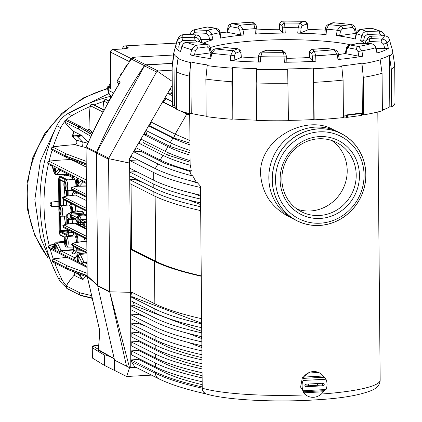 <?xml version="1.0" encoding="UTF-8"?>
<svg xmlns="http://www.w3.org/2000/svg" width="422" height="422" viewBox="0 0 422 422"><rect width="100%" height="100%" fill="white"/><g stroke="black" fill="none" stroke-linecap="round" stroke-linejoin="round"><path stroke-width="0.63" d="M176.375 43.081L125.155 45.887A2.606 2.606 0 0 0 122.691 48.483A2.606 0.417 0.1 0 0 122.802 48.604A2.606 2.463 -63.3 0 1 125.276 45.914A2.606 0.738 -93.1 0 0 125.155 45.887A2.606 0.738 -93.1 0 0 125.017 45.94M131.136 58.584L113.08 49.506L121.784 49.031A2.606 0.738 -93.1 0 0 121.668 48.999L112.959 49.479A2.606 2.606 0 0 0 110.501 52.075A2.606 0.417 0.1 0 0 110.606 52.191A2.606 2.463 -63.3 0 1 113.08 49.506A2.606 0.738 -93.1 0 0 112.959 49.479A2.606 0.738 -93.1 0 0 112.822 49.532M108.755 86.035A12.998 1.999 -0.5 0 0 107.726 86.821A12.998 1.999 -0.5 0 0 108.275 87.391L110.527 88.525L110.501 52.085L129.354 61.623M110.427 83.123L108.401 86.647A12.37 1.904 -0.5 0 0 108.876 87.359L110.416 88.135M111.825 96.184L109.567 95.045A11.721 1.804 179.5 0 1 109.082 94.607L107.737 89.828A13.024 2.004 -0.5 0 0 108.275 90.313L113.645 93.014M107.726 86.821L107.726 89.738A13.024 2.004 -0.5 0 0 107.737 89.828M110.379 95.456L110.39 96.67A10.418 1.604 -0.5 0 0 110.4 96.738A10.418 1.604 -0.5 0 0 110.833 97.129L111.186 97.303M110.39 96.348A171.902 162.728 116.7 0 0 67.805 113.623A26.048 24.655 116.7 0 0 56.775 125.724A171.902 162.728 116.7 0 0 58.099 277.818A26.048 24.655 116.7 0 0 66.333 287.039M54.739 263.043A171.902 162.728 116.7 0 0 62.113 279.839A26.048 24.655 116.7 0 0 66.449 285.873M64.882 121.388A26.048 24.655 116.7 0 0 60.784 127.739A171.902 162.728 116.7 0 0 53.188 146.882M52.106 150.232A171.902 162.728 116.7 0 0 49.073 161.209M48.34 164.343A171.902 162.728 116.7 0 0 49.226 245.382M50.139 248.843A171.902 162.728 116.7 0 0 53.33 259.129M90.076 106.56A171.902 162.728 116.7 0 0 71.819 115.644A26.048 24.655 116.7 0 0 66.507 119.658M68.411 113.281L108.802 93.605M56.305 274.179L40.544 237.76L34.826 199.77L40.338 161.088L56.712 125.856M58.795 201.225L51.32 202.133C49.611 203.699 49.627 205.171 51.357 206.548L58.843 206.638M78.244 211.902L76.435 211.016L73.871 211.375C71.513 211.707 70.632 212.076 71.228 212.493L71.313 212.535M78.207 211.902L76.503 211.047M69.519 213.453L68.881 213.511A1.303 1.234 116.7 0 0 68.301 213.717A1.129 0.322 -93.1 0 0 68.195 213.722A1.129 0.322 -93.1 0 0 68.09 213.885M55.488 170.335A3.059 0.865 -93.1 0 0 54.702 166.959A3.059 0.865 -93.1 0 0 53.742 169.939A3.059 0.865 -93.1 0 0 55.018 172.798A3.059 0.865 -93.1 0 0 55.488 170.335M55.013 167.476A2.411 0.68 -93.1 0 0 54.549 169.897A2.411 0.68 -93.1 0 0 55.277 172.25M65.885 185.817A3.059 0.865 -93.1 0 0 65.099 182.441A3.059 0.865 -93.1 0 0 64.139 185.422A3.059 0.865 -93.1 0 0 65.421 188.281A3.059 0.865 -93.1 0 0 65.885 185.817M65.415 182.953A2.411 0.68 -93.1 0 0 64.946 185.374A2.411 0.68 -93.1 0 0 65.674 187.732M78.355 181.84A3.059 0.865 -93.1 0 0 77.569 178.464A3.059 0.865 -93.1 0 0 76.609 181.444A3.059 0.865 -93.1 0 0 77.891 184.303A3.059 0.865 -93.1 0 0 78.355 181.84M77.885 178.981A2.411 0.68 -93.1 0 0 77.416 181.402A2.411 0.68 -93.1 0 0 78.144 183.755M78.882 220.537A3.059 0.865 -93.1 0 0 78.096 217.161A3.059 0.865 -93.1 0 0 77.136 220.142A3.059 0.865 -93.1 0 0 78.413 223.001A3.059 0.865 -93.1 0 0 78.882 220.537M78.408 217.678A2.411 0.68 -93.1 0 0 77.943 220.094A2.411 0.68 -93.1 0 0 78.671 222.452M60.884 211.485A3.059 0.865 -93.1 0 0 60.098 208.109A3.059 0.865 -93.1 0 0 59.138 211.09A3.059 0.865 -93.1 0 0 60.42 213.949A3.059 0.865 -93.1 0 0 60.884 211.485M60.415 208.626A2.411 0.68 -93.1 0 0 59.945 211.042A2.411 0.68 -93.1 0 0 60.673 213.4M56.158 247.54A3.059 0.865 -93.1 0 0 55.377 244.164A3.059 0.865 -93.1 0 0 54.412 247.144A3.059 0.865 -93.1 0 0 55.693 250.003A3.059 0.865 -93.1 0 0 56.158 247.54M55.688 244.681A2.411 0.68 -93.1 0 0 55.219 247.102A2.411 0.68 -93.1 0 0 55.952 249.455M66.381 242.434A3.059 0.865 -93.1 0 0 65.595 239.058A3.059 0.865 -93.1 0 0 64.635 242.038A3.059 0.865 -93.1 0 0 65.916 244.897A3.059 0.865 -93.1 0 0 66.381 242.434M65.911 239.575A2.411 0.68 -93.1 0 0 65.442 241.991A2.411 0.68 -93.1 0 0 66.17 244.349M79.03 259.045A3.059 0.865 -93.1 0 0 78.244 255.669A3.059 0.865 -93.1 0 0 77.284 258.649A3.059 0.865 -93.1 0 0 78.566 261.508A3.059 0.865 -93.1 0 0 79.03 259.045M78.561 256.186A2.411 0.68 -93.1 0 0 78.091 258.602A2.411 0.68 -93.1 0 0 78.819 260.96M66.966 234.236L66.966 234.289A5529.06 1565.9 -93.1 0 1 66.913 229.273M64.202 181.687L59.739 179.44A0.649 0.617 116.7 0 0 60.061 179.983M66.934 234.801A0.649 0.617 116.7 0 0 66.602 235.392L66.966 234.289M59.739 179.44L59.375 180.542L60.177 180.6L60.267 180.083M61.222 180.569L60.177 180.6A5530.231 1532.124 86.9 0 1 60.415 205.857M66.908 231.071L60.805 231.499A0.649 0.617 116.7 0 0 60.198 232.174L66.602 235.392M59.692 214.962A5529.06 1565.9 -93.1 0 1 59.813 230.692L67.246 230.291M60.499 215.922A5530.231 1532.124 86.9 0 1 60.615 230.755L60.805 231.499L66.924 234.574M79.521 274.063L82.865 279.675L78.576 274.69L75.607 272.543M80.755 295.537A1.63 1.54 -63.3 0 1 80.148 295.178L92.212 298.127M92.175 297.958L80.069 295.105A1.63 1.54 -63.3 0 1 80.011 292.873L91.632 295.611M69.287 127.233A1.63 1.54 116.7 0 0 69.514 127.544L72.832 130.999A2.606 2.463 -63.3 0 1 72.806 134.581L72.595 134.808L73.855 135.109L77.11 135.52L82.079 135.652L77.516 136.881L73.913 136.939A78.133 24.133 134.1 0 1 72.61 136.628L76.203 140.109C77.49 142.251 76.936 143.744 74.552 144.593L60.409 145.875A1.63 1.54 116.7 0 0 59.908 146.007M72.806 134.581L73.855 135.109A1.303 1.213 100.2 0 0 73.913 136.939M91.938 134.349L78.677 126.779L65.394 120.265M65.31 120.307L78.777 126.953A1.63 1.493 120.6 0 0 78.714 129.169L65.668 122.602C65.051 122.359 65.479 123.05 66.945 124.675L69.514 127.544M69.34 127.275L69.646 127.608M83.651 213.052L82.643 211.469L82.301 211.533L83.16 213.105A2.606 1.435 168.1 0 0 83.651 213.052L84.163 214.086A2.606 2.463 -63.3 0 1 83.709 214.17A2.606 0.686 85 0 1 83.16 213.105L71.64 214.049L72.204 215.183A1.303 1.234 116.7 0 0 71.012 216.533L70.168 214.84A1.999 0.564 -93.1 0 0 69.525 214.001M85.629 214.824L84.163 214.086M78.376 253.975L73.475 253.891L71.598 252.942A2.606 2.463 116.7 0 0 73.982 250.241L75.86 251.185L76.662 251.122L77.448 252.345L79.631 253.669M73.475 253.891A2.606 2.463 116.7 0 0 75.86 251.185L75.86 250.879L76.662 251.122M57.972 206.469L57.925 201.494M72.231 217.842L71.682 218.417A3.302 0.934 86.9 0 1 71.128 219.171L74.446 219.113M86.42 196.42L71.429 188.729C70.616 187.901 71.951 187.173 75.432 186.54L75.432 186.54A1.303 0.57 -97.1 0 1 75.538 186.55C73.18 186.877 72.299 187.252 72.895 187.669A1.303 1.234 116.7 0 0 71.703 189.019L71.703 189.109A1.303 1.234 116.7 0 0 72.368 190.201L71.434 188.829L86.42 196.51M86.811 240.983A2.606 2.463 -63.3 0 1 85.777 241.315L76.029 242.523C73.671 242.85 72.79 243.225 73.386 243.642A1.303 1.234 116.7 0 0 72.194 244.992L71.919 244.665M86.816 241.838L85.845 241.305M71.925 244.755L86.911 252.483M86.457 200.561L75.475 195.038L66.876 196.109C64.519 196.436 63.638 196.81 64.234 197.222A1.303 1.234 116.7 0 0 63.042 198.577L62.767 198.245M86.457 200.524L75.538 195.033A2.606 2.463 116.7 0 1 75.475 195.038L75.385 195.048M62.772 198.335L86.542 210.483M86.7 228.745L75.274 222.995A2.606 2.463 -63.3 0 1 74.451 223.217L74.483 223.217M86.784 238.419L63.015 226.266M63.02 226.361L86.784 238.504M86.162 167.033L74.694 161.262L73.57 160.186M60.066 176.132L60.335 176.174A0.649 0.617 116.7 0 0 59.729 176.85L58.637 180.141L58.885 208.848M68.733 236.468L67.689 232.738L68.485 232.796L69.261 235.75L70.384 236.315M47.691 162.982L47.85 163.187A1.63 1.54 116.7 0 0 48.672 164.554L47.681 162.924M50.276 161.009A1.63 0.717 84.5 0 1 50.408 160.972L55.018 160.555M55.936 160.444L50.534 160.982L49.379 161.426L86.278 179.983M86.299 182.457L47.681 162.945C47.902 161.515 48.815 160.856 50.408 160.972A1.63 0.717 84.5 0 1 50.534 160.982M72.631 223.423L72.088 219.551M72.631 177.694L68.396 175.505A1.303 1.145 -74.3 0 1 68.079 175.584L60.114 176.127C59.28 175.779 58.779 177.108 58.611 180.115L58.637 180.141M73.006 218.385L71.682 218.417A1.303 0.976 16.3 0 1 70.189 217.478L71.017 216.623A1.303 1.234 116.7 0 0 71.677 217.72L76.044 219.915A1.303 1.234 116.7 0 1 75.533 218.897L76.007 219.493A1.303 1.034 154.3 0 0 76.081 219.994L77.701 223.343L79.441 224.62L83.229 224.551M86.652 223.154A1.952 0.554 -93.1 0 0 86.23 222.31A1.952 0.554 -93.1 0 0 86.135 222.294L83.646 222.494A1.888 0.533 -93.1 0 0 83.218 224.409A1.888 0.533 -93.1 0 0 83.851 226.266A1.888 0.533 -93.1 0 0 84.294 224.509A1.888 0.533 -93.1 0 0 83.735 222.51A1.888 0.533 -93.1 0 0 83.646 222.494M83.851 226.266L86.352 226.192A1.952 0.554 -93.1 0 0 86.674 225.749M67.356 217.968L69.857 217.894A1.952 0.554 -93.1 0 0 70.31 216.08A1.952 0.554 -93.1 0 0 69.735 214.012A1.952 0.554 -93.1 0 0 69.641 213.996L67.151 214.197A1.888 0.533 -93.1 0 0 66.723 216.111A1.888 0.533 -93.1 0 0 67.356 217.968A1.888 0.533 -93.1 0 0 67.8 216.212A1.888 0.533 -93.1 0 0 67.24 214.212A1.888 0.533 -93.1 0 0 67.151 214.197M65.906 180.062C64.914 179.709 64.223 181.006 63.827 183.95C64.086 188.476 64.714 190.617 65.7 190.369L66.481 190.554A5.254 1.488 86.9 0 0 67.72 186.065A5.254 1.488 86.9 0 0 65.906 180.062L74.04 179.318A5.549 1.572 86.9 0 1 75.944 186.477M60.905 205.73C59.913 205.377 59.222 206.674 58.827 209.618C59.085 214.144 59.713 216.286 60.699 216.038L61.48 216.222A5.254 1.488 86.9 0 0 62.709 211.343A5.254 1.488 86.9 0 0 61.164 205.783A5.254 1.488 86.9 0 0 60.905 205.73L69.039 204.987A5.549 1.572 86.9 0 1 70.949 211.997M66.402 236.679C65.41 236.325 64.714 237.623 64.323 240.566C64.582 245.092 65.204 247.234 66.196 246.991L66.977 247.171A5.254 1.488 86.9 0 0 68.216 242.682A5.254 1.488 86.9 0 0 66.402 236.679L74.536 235.935A5.549 1.572 86.9 0 1 76.451 242.45M71.197 219.171A9.126 2.585 86.9 0 1 70.453 219.609L74.588 219.182M75.733 211.121L75.274 205.577M85.392 241.337L84.078 237.908M105.516 99.581L106.539 99.766A1.63 1.54 116.7 0 0 105.795 99.613L105.579 99.576M103.274 105.521L102.968 108.501A1.63 1.54 116.7 0 0 102.905 108.913L102.894 109.319M107.926 103.137L104.181 101.254L103.49 102.794L102.968 108.501M103.49 102.794A1.63 0.496 -175.5 0 1 103.427 102.636L103.427 102.636A1.63 0.496 -175.5 0 1 103.522 102.488M103 108.069L103.427 102.636C103.633 100.563 104.34 99.545 105.547 99.576L108.971 101.248M52.386 260.754L66.212 267.849A1.63 1.498 111.2 0 0 67.135 269.257L66.855 269.136A1.63 1.54 116.7 0 0 67.003 269.199M66.982 257.315L55.176 258.691L54.021 259.177L67.652 266.024A1.63 1.498 110.4 0 0 66.212 267.733L52.365 260.675M55.176 258.691A1.63 0.712 -97.1 0 0 55.045 258.681L55.045 258.681A1.63 0.712 -97.1 0 0 54.913 258.728M51.41 148.808L65.051 155.818L86.135 164.005M53.937 146.777A1.63 0.712 82.9 0 1 54.069 146.729L54.069 146.729A1.63 0.712 82.9 0 1 54.201 146.74L53.045 147.231L66.539 154.019L86.114 161.309M59.871 146.038L54.201 146.74M86.13 163.562L65.051 155.713L51.389 148.723M90.081 107.135A1.63 0.496 4.5 0 0 89.981 107.283L89.981 107.283A1.63 0.496 4.5 0 0 90.05 107.441L89.364 114.13L88.995 128.747L88.082 130.714M92.075 104.223L92.286 104.266A1.63 1.54 116.7 0 0 90.741 105.901L90.05 107.441M89.707 111.793L89.517 114.209M104.208 109.978L93.135 104.413A1.63 1.54 116.7 0 0 92.392 104.255L92.16 104.223M77.11 135.52A1.303 1.208 75 0 0 77.516 136.881L82.337 141.792L87.823 143.227M92.17 133.051A2.606 2.279 146.1 0 0 92.312 132.466M79.051 211.828L77.268 210.931A2.606 2.463 116.7 0 0 77.727 210.847L77.548 210.889M72.394 195.402L73.08 191.34M79.579 211.781L77.727 210.847M75.538 195.033A1.335 0.411 -82.5 0 0 75.469 195.017L66.771 196.098C63.289 196.731 61.955 197.459 62.767 198.282L63.706 199.759A1.303 1.234 -63.3 0 1 63.042 198.662L86.542 210.399M68.396 175.505L67.43 175.573M64.708 174.587A89.86 85.065 116.7 0 0 64.329 175.805M71.049 159.21A1.303 1.234 -63.3 0 1 70.342 159.479L56.173 160.381A1.63 1.54 116.7 0 0 55.794 160.455M76.203 140.109L82.337 141.792A2.606 2.136 -78.6 0 1 82.807 144.498A2.606 2.136 -78.6 0 1 80.908 146.307L74.552 144.593M72.595 134.808L72.61 136.628M89.496 113.513A1.63 1.54 116.7 0 0 89.364 114.13M109.91 99.571A171.902 162.728 116.7 0 0 107.526 100.262M103.612 101.486A171.902 162.728 116.7 0 0 94.122 104.904M67.035 288.532L80.069 295.105L66.966 288.469M74.298 272.037A2.606 2.463 -63.3 0 1 74.093 275.26L70.838 279.079A1.63 1.54 116.7 0 0 70.553 279.549L69.044 281.669M70.553 279.549L67.362 284.09L66.808 285.588L66.971 286.29L80.011 292.873M61.301 257.932L60.604 258.016M61.132 257.847A1.63 1.54 116.7 0 0 60.604 257.99M48.419 246.896L87.032 266.446M54.332 244.47L50.07 245.346A1.63 1.54 116.7 0 0 48.577 247.034L48.414 246.939M51.226 244.855A1.63 0.712 -97.1 0 0 51.094 244.844L51.094 244.844A1.63 0.712 -97.1 0 0 50.962 244.892M65.695 224.325A89.86 85.065 -63.3 0 1 64.276 216.169M63.558 205.488A89.86 85.065 -63.3 0 1 63.69 199.748M63.901 196.752A89.86 85.065 -63.3 0 1 64.814 189.51M129.259 159.041L129.623 163.05L129.259 159.041L172.171 85.466L129.259 159.041L129.591 159.205L131.163 156.488L155.249 168.6A383.081 58.906 -0.5 0 0 196.262 182.172A94.064 14.464 -0.5 0 0 197.301 182.568L200.466 186.223L200.476 187.452A383.081 58.906 179.5 0 1 153.692 172.551L153.761 180.273A383.081 58.906 -0.5 0 0 200.54 195.175L200.577 199.036A383.081 58.906 179.5 0 1 153.793 184.134L153.824 187.996A383.081 58.906 -0.5 0 0 200.608 202.898L200.64 206.754A383.081 58.906 179.5 0 1 153.861 191.852L153.893 195.713A383.081 58.906 -0.5 0 0 200.677 210.615L201.247 276.241A383.081 58.906 179.5 0 1 154.468 261.339L154.837 303.803A383.081 58.906 -0.5 0 0 201.621 318.705L201.663 323.848A383.081 58.906 179.5 0 1 154.879 308.946L154.916 312.808A383.081 58.906 -0.5 0 0 201.7 327.709L201.742 332.858A383.081 58.906 179.5 0 1 154.958 317.956L154.995 321.817A383.081 58.906 -0.5 0 0 201.774 336.719L201.821 341.862A383.081 58.906 179.5 0 1 155.038 326.96L155.074 330.822A383.081 58.906 -0.5 0 0 201.853 345.723L201.901 350.872A383.081 58.906 179.5 0 1 155.117 335.97L155.154 339.831A383.081 58.906 -0.5 0 0 201.932 354.733L201.98 359.876A383.081 58.906 179.5 0 1 155.196 344.974L155.227 348.836A383.081 58.906 -0.5 0 0 202.011 363.738L202.059 368.886A383.081 58.906 179.5 0 1 155.275 353.984L155.307 357.845A383.081 58.906 -0.5 0 0 202.091 372.747L202.138 377.89A383.081 58.906 179.5 0 1 155.354 362.989L155.386 366.85A383.081 58.906 -0.5 0 0 202.17 381.752L202.212 386.9A383.081 58.906 179.5 0 1 155.433 371.998L155.444 373.285L131.363 361.527L134.66 366.639L158.751 378.761A6.509 6.166 -63.3 0 1 155.444 373.285A383.081 58.906 179.5 0 0 202.228 388.187L202.486 390.039L203.536 392.138L206.073 393.895C226.145 400.098 275.819 402.556 316.774 399.798C342.379 398.321 361.09 395.018 372.906 389.886C377.658 387.428 380.074 384.168 380.159 380.106A94.064 14.464 179.5 0 1 321.321 394.037M129.623 163.05L108.586 158.646L108.77 158.155L108.586 158.646L129.591 163.114L129.591 159.205M157.327 71.212L172.134 81.33L157.327 71.212L156.488 71.977L158.086 70.949L172.039 70.184M144.493 65.943L156.488 71.977L108.765 158.155L96.77 152.12L144.493 65.943A1.952 1.852 -63.3 0 1 146.091 64.914L172.102 63.49M303.065 391.832L303.17 390.761A13.024 12.328 -63.3 0 1 303.08 380.47L302.943 378.392L324.212 377.226L325.942 379.22A13.024 12.328 -63.3 0 1 327.029 384.305A13.024 12.328 -63.3 0 1 326.032 389.511L324.333 390.666L303.065 391.832L303.634 392.835A13.024 12.328 116.7 0 0 307.58 396.058A13.024 12.328 116.7 0 0 323.363 391.758L324.333 390.666M324.212 377.226L323.226 376.013A13.024 12.328 116.7 0 0 319.285 372.79A13.024 12.328 116.7 0 0 303.497 377.094L302.943 378.392M307.58 396.058L305.602 394.908L300.585 387.079L302.352 377.785L309.859 371.956L319.285 372.79M325.942 379.22L303.08 380.47M326.032 389.511L303.17 390.761M322.962 383.245A1.303 1.234 -63.3 0 1 324.186 384.78A1.303 1.234 -63.3 0 1 322.983 385.813L306.15 386.737A1.303 1.234 -63.3 0 1 304.927 385.202A1.303 1.234 -63.3 0 1 306.129 384.162L322.962 383.245M317.497 383.54L317.513 385.281L321.485 385.059A1.303 1.234 116.7 0 0 322.64 383.26M317.513 385.281A94.064 14.464 179.5 0 1 308.624 385.766L308.609 384.031M304.974 385.966L308.624 385.766M114.409 359.586L114.504 370.458L114.541 360.161L97.719 285.979A1.952 1.852 -63.3 0 1 97.709 285.931L96.39 153.012A1.952 1.852 -63.3 0 1 96.564 152.168A537.971 509.27 -63.3 0 1 144.408 65.668A1.952 1.852 -63.3 0 1 145.912 64.793L172.107 63.358M114.541 360.161L126.537 366.196L109.715 292.013L97.709 285.931A1.952 1.852 -63.3 0 1 97.667 285.562L96.511 153.128A1.952 1.852 -63.3 0 1 96.77 152.12M137.983 56.944C131.39 57.519 133.03 57.445 131.02 58.742L131.284 59.069A1.952 1.852 -63.3 0 1 132.793 58.194C132.429 57.598 134.191 57.186 138.073 56.965A1.952 0.554 -93.1 0 0 137.983 56.944L173.289 55.013M119.088 83.814L118.165 83.35A1.952 1.852 -63.3 0 1 117.474 80.628L117.195 80.296L116.941 80.929L116.978 81.979L117.975 83.24M96.564 152.168L86.162 146.93C96.021 124.743 107.257 103.279 119.859 82.538L120.286 82.042L117.474 80.628A537.971 509.27 -63.3 0 1 117.617 80.396L117.369 80.006L118.097 79.605M119.859 82.538L119.648 83.087M120.286 82.042A537.971 509.27 116.7 0 0 86.252 146.983A1.952 1.852 116.7 0 0 86.077 147.827A1.952 0.301 179.5 0 1 85.993 147.737A1.952 1.952 0 0 1 86.162 146.93L86.262 146.962M98.442 349.173L98.273 350.307L114.209 358.695L98.463 349.727L99.645 330.357M99.655 330.252L87.233 276.299L97.587 285.42M131.015 58.737L129.28 61.332L129.512 61.723A537.971 509.27 -63.3 0 1 131.284 59.069L144.408 65.668M117.617 80.396A537.971 509.27 -63.3 0 1 120.075 76.398A537.971 509.27 -63.3 0 1 122.164 73.064A537.971 509.27 -63.3 0 1 124.712 69.066A537.971 509.27 -63.3 0 1 126.874 65.726A537.971 509.27 -63.3 0 1 129.512 61.723M122.164 73.064L121.921 72.679L122.66 72.278M121.921 72.679L119.832 76.007L120.075 76.398M126.874 65.726L126.637 65.336L127.391 64.941M126.637 65.336L124.469 68.675L124.712 69.066M98.495 349.02L98.431 349.337M114.23 358.79L111.994 357.666C107.33 355.398 104.772 354.538 104.313 355.081L104.403 365.378L92.376 358.03L92.286 347.733A1.303 1.25 -58.6 0 1 93.536 346.388A5.212 0.802 179.5 0 1 97.092 345.396L98.69 345.312L97.034 345.386A1.303 0.369 86.9 0 1 97.092 345.396M114.504 370.458L104.403 365.378M97.034 345.386C93.9 345.323 92.254 346.029 92.091 347.496L92.181 357.793A6.509 1.002 -0.5 0 0 92.376 358.03M201.869 347.623A86.6 13.319 179.5 0 1 201.763 347.554L201.748 345.697M201.795 338.613A86.6 13.319 179.5 0 1 201.684 338.549L201.669 336.693M137.73 172.208L136.28 171.654A350.313 331.623 -63.3 0 1 136.317 171.496M200.55 196.156L193.956 193.64M155.074 330.822L130.957 318.705L130.925 314.844L138.432 314.432L138.421 313.477M138.432 314.432L146.255 317.418M188.333 333.459L201.684 338.549M155.154 339.831L131.036 327.715L130.999 323.853L138.511 323.442L138.5 322.482M138.511 323.442L146.334 326.428M188.412 342.469L201.763 347.554M201.959 357.65A365.484 56.2 179.5 0 1 162.602 344.547L138.59 332.452L138.58 331.492L138.59 332.452M202.038 366.66A365.484 56.2 179.5 0 1 162.681 353.552L138.669 341.456L138.659 340.496L138.669 341.456M202.117 375.664A365.484 56.2 179.5 0 1 162.76 362.561L138.743 350.466L138.738 349.506L138.743 350.466L131.274 350.872L155.354 362.989M202.196 384.674A365.484 56.2 179.5 0 1 162.834 371.566L138.822 359.47L138.817 358.51L138.822 359.47L131.353 359.882L155.433 371.998M297.257 209.228A38.819 36.746 116.7 0 0 336.904 197.913A38.819 36.746 116.7 0 0 347.211 170.583A38.819 36.746 116.7 0 0 331.813 140.531M196.262 182.172L192.838 176A383.081 58.906 179.5 0 1 157.939 163.947L133.853 151.836L136.158 147.848L160.244 159.959A383.081 58.906 -0.5 0 0 191.319 171.005L190.406 165.35A383.081 58.906 179.5 0 1 162.934 155.307L138.849 143.19L141.159 139.202L165.245 151.319A383.081 58.906 -0.5 0 0 190.116 160.613L190.143 164.285A94.064 14.464 179.5 0 0 190.406 165.35M190.064 155.132A383.081 58.906 179.5 0 1 167.935 146.666L143.849 134.549L146.154 130.562L170.24 142.678A383.081 58.906 -0.5 0 0 190.021 150.411M189.974 144.867A383.081 58.906 179.5 0 1 172.93 138.026L148.845 125.909L151.081 122.042L175.167 134.159A349.664 331.006 116.7 0 0 173.806 137.978L149.72 125.861A349.664 331.006 -63.3 0 1 151.081 122.042M189.715 115.491A383.081 58.906 179.5 0 1 186.772 114.093L180.553 110.965M176.586 108.971L162.686 101.982L164.997 97.988L172.313 101.67M172.26 95.636L167.687 93.336L169.992 89.348L172.213 90.466M197.791 183.111L189.816 180.569M189.958 143.121L173.806 137.978M148.845 125.909L149.72 125.861M186.772 114.093L175.167 134.159L189.932 140.537M189.71 114.816L187.342 114.061L182.562 111.661M176.586 108.654L163.256 101.95A53.394 50.545 -63.3 0 1 166.389 98.69M162.686 101.982L163.256 101.95M188.096 113.228A53.394 50.545 116.7 0 0 187.342 114.061M172.245 93.758L171.042 93.156L167.687 93.336M165.54 162.391A350.313 331.623 116.7 0 0 165.224 163.551L141.138 151.435A350.313 331.623 -63.3 0 1 141.402 150.48M190.206 171.506L165.224 163.551M168.315 152.775A350.313 331.623 116.7 0 0 167.634 155.048L143.549 142.937A350.313 331.623 -63.3 0 1 144.208 140.737M190.122 162.212L167.634 155.048M171.358 143.222A350.313 331.623 116.7 0 0 170.272 146.54L146.186 134.423A350.313 331.623 -63.3 0 1 147.267 131.121M190.042 152.838L170.272 146.54M189.7 113.613L190.116 160.613M114.631 370.453L126.626 376.487L151.524 375.126M109.715 292.013A1.952 1.852 -63.3 0 1 109.678 291.808L126.537 366.196L129.538 367.704L126.626 376.487M136.058 367.346L129.538 367.704L109.683 291.808L108.586 158.646M359.449 175.346A41.419 39.214 116.7 0 0 299.641 143.163A41.419 39.214 116.7 0 0 300.264 214.049A41.419 39.214 116.7 0 0 359.449 175.346M356.205 175.109A38.819 36.746 -63.3 0 1 301.593 211.823A38.819 36.746 -63.3 0 1 286.206 160.629A38.819 36.746 -63.3 0 1 336.476 142.467A38.819 36.746 -63.3 0 1 356.205 175.109M335.474 130.746L332.346 129.174C305.37 114.351 259.25 138.954 260.548 173.806C261.972 193.018 271.272 207.223 288.458 216.428L291.581 218M275.513 179.946A46.23 43.767 -63.3 0 1 341.577 136.749A46.23 43.767 -63.3 0 1 342.268 215.869A46.23 43.767 -63.3 0 1 275.513 179.946M318.615 128.889A48.836 46.23 116.7 0 0 272.269 179.703A48.836 46.23 116.7 0 0 319.454 225.395A48.836 46.23 116.7 0 0 365.8 174.581A48.836 46.23 116.7 0 0 318.615 128.889M200.466 186.223L202.228 388.187A94.064 14.464 179.5 0 0 305.602 394.908M130.614 281.458L130.783 367.636L130.614 281.458L129.586 163.045M130.625 292.325L109.678 291.808M143.596 182.847L134.729 179.466A350.313 331.623 -63.3 0 1 134.913 178.474M200.624 204.586L188.66 200.028M154.837 303.803L130.72 291.686L130.351 249.223L154.468 261.339M201.658 323.247L132.17 296.756L131.469 292.04M154.916 312.808L130.799 300.691L130.799 296.83L154.879 308.946M130.836 300.691L130.799 296.83L132.17 296.756M201.732 331.323L134.375 305.644L133.31 301.936M154.995 321.817L130.878 309.701L130.878 305.834L154.958 317.956M130.915 309.695L130.878 305.834L134.375 305.644M201.247 275.872A381.778 58.705 179.5 0 1 155.707 261.265L131.622 249.154L131.057 184.219M143.849 134.549L146.186 134.423M138.849 143.19L143.549 142.937M133.853 151.836L141.138 151.435M192.838 176A94.064 14.464 179.5 0 1 190.211 172.651L190.195 170.699M345.381 53.462A82.206 12.639 179.5 0 1 338.449 54.612M334.672 49.743A2.606 1.999 100.2 0 0 334.62 49.733A2.606 1.999 100.2 0 0 334.134 49.722L337.057 54.153L338.349 54.042L339.246 59.143L338.006 59.507A107.647 16.553 -0.5 0 0 362.814 56.184L358.816 56.189L345.354 53.605L346.177 48.783A2.606 0.913 9.7 0 0 346.726 49.49L348.324 47.876L356.368 49.327L357.993 51.521L361.87 50.83L358.368 46.483A2.606 1.999 100.2 0 0 356.368 49.327M346.182 48.767A2.606 0.913 9.7 0 0 346.177 48.783C346.583 46.926 347.686 45.676 349.479 45.048L346.826 48.324M371.328 43.719A2.606 0.918 92.9 0 0 371.144 43.656A2.606 0.918 92.9 0 0 370.991 43.688A101.206 15.561 -0.5 0 1 358.368 46.483L350.323 45.033A2.606 1.999 100.2 0 0 348.324 47.876M359.391 43.107A2.606 0.918 92.9 0 0 359.243 43.06A2.606 0.918 92.9 0 0 359.09 43.091A88.646 13.631 -0.5 0 1 350.323 45.033L359.09 43.091L370.991 43.688C373.301 43.978 374.831 45.349 375.596 47.791L375.928 47.628L377.294 52.84L376.973 53.051A107.647 16.553 -0.5 0 0 388.351 48.351L384.801 48.667L376.086 48.229M362.814 56.184L361.87 50.83A106.239 16.337 -0.5 0 0 375.596 47.791L376.973 53.051M325.578 48.24L334.134 49.722A101.206 15.561 -0.5 0 1 314.459 51.252A2.606 2.543 133.4 0 0 311.911 53.91L312.333 56.2A2.606 0.28 -2.9 0 1 315.667 55.809L314.459 51.252L312.217 49.279L326.575 48.287A2.606 1.999 100.2 0 0 326.09 48.277A88.646 13.631 -0.5 0 1 312.428 49.332A2.606 2.543 133.4 0 0 309.88 51.996L311.911 53.91M338.349 54.042L338.349 54.042C338.101 51.901 336.856 50.461 334.62 49.733L326.575 48.287M285.525 53.066A2.606 2.543 133.4 0 0 283.605 52.281L284.064 56.864A2.606 0.28 -2.9 0 1 286.649 57.012L286.891 61.834L284.344 62.271A107.647 16.553 -0.5 0 0 315.936 61.216L315.667 55.809A106.239 16.337 -0.5 0 0 337.057 54.153L338.006 59.507M315.936 61.216L312.57 60.91L309.337 57.714M309.305 57.492A82.206 12.639 179.5 0 1 286.717 58.326M309.505 53.14A2.606 1.055 2.1 0 0 309.458 53.336A2.606 1.055 2.1 0 0 309.49 53.515L309.88 51.996M235.392 53.362A2.606 2.405 -112.4 0 0 232.933 50.666L230.823 55.203L234.5 55.641L235.392 53.362L239.918 51.489L240.846 53.024A2.606 1.018 -6.4 0 0 240.999 52.613L241.326 57.366L234.099 60.351L230.365 60.604A107.647 16.553 -0.5 0 0 260.279 62.097L260.743 56.696L262.146 52.128L266.894 50.197L281.516 50.302L283.605 52.281A101.206 15.561 -0.5 0 1 262.146 52.128A2.606 2.405 -112.4 0 0 261.176 52.291A2.606 2.405 -112.4 0 0 261.171 52.291A2.606 2.405 -112.4 0 0 261.128 52.312M281.516 50.302L283.384 51.041A2.606 2.543 133.4 0 0 281.574 50.36A88.646 13.631 -0.5 0 1 266.672 50.255A2.606 2.405 -112.4 0 0 265.702 50.424L266.894 50.197M283.384 51.041L285.414 52.961L286.649 57.012A2.606 0.28 -2.9 0 1 286.617 57.06M258.259 61.717L258.686 56.759L260.743 56.696A106.239 16.337 -0.5 0 0 284.064 56.864L284.344 62.271M260.279 62.097L258.443 61.565M258.58 57.999A82.206 12.639 179.5 0 1 241.484 56.981M240.999 52.613C241.526 51.616 240.482 50.329 237.871 48.746L232.933 50.666A101.206 15.561 -0.5 0 1 215.447 48.873A2.606 1.625 -97.6 0 0 215.125 48.862L215.125 48.862A2.606 1.625 -97.6 0 0 215.088 48.868M239.918 51.489A2.606 2.405 -112.4 0 0 237.465 48.794A88.646 13.631 -0.5 0 1 225.322 47.549L237.871 48.746M210.958 52.381L210.251 52.903L194.495 55.013L190.544 54.95A107.647 16.553 -0.5 0 0 210.752 58.589L211.818 53.251A106.239 16.337 -0.5 0 0 230.823 55.203L230.365 60.604M210.752 58.589L209.929 58.299L210.958 53.109L211.818 53.251L215.447 48.873L225.322 47.549A2.606 1.625 -97.6 0 0 225 47.544A2.606 1.625 -97.6 0 0 224.995 47.544A2.606 1.625 -97.6 0 0 224.689 47.633M197.375 48.182A2.606 1.625 -97.6 0 0 195.708 45.312L191.599 49.606L195.418 50.355L197.375 48.182L207.244 46.863L209.243 48.504A2.606 0.812 -12.9 0 0 210.14 47.628A80.46 12.37 179.5 0 1 242.798 41.825A454.499 454.499 0 0 1 323.474 41.119A80.46 12.37 179.5 0 1 350.582 44.837M211.269 52.555L210.14 47.628C209.739 45.903 208.663 44.727 206.912 44.094L195.708 45.312A101.206 15.561 -0.5 0 1 186.872 42.364A2.606 0.406 -91.9 0 0 186.809 42.332A2.606 0.406 -91.9 0 0 186.746 42.369M207.244 46.863A2.606 1.625 -97.6 0 0 205.577 43.993A88.646 13.631 -0.5 0 1 199.448 41.942L206.912 44.094M181.671 47.085L175.536 46.826A107.647 16.553 -0.5 0 0 180.637 51.637L181.998 46.399A106.239 16.337 -0.5 0 0 191.599 49.606L190.544 54.95M180.637 51.637L180.706 51.373M180.521 51.505L181.882 46.272A2.606 0.28 14.6 0 0 181.877 46.272A2.606 0.28 14.6 0 0 181.998 46.399C182.773 43.967 184.398 42.622 186.872 42.364L199.448 41.942A2.606 0.406 -91.9 0 0 199.384 41.915L201.6 42.327M181.882 46.272C183.185 43.508 184.825 42.195 186.809 42.332L199.379 41.915A2.606 0.406 -91.9 0 0 199.321 41.947M199.812 41.915L199.537 40.96C198.699 38.576 197.005 37.336 194.463 37.241L181.893 37.658C179.355 37.864 177.688 39.172 176.897 41.583A2.606 0.28 14.6 0 0 179.835 42.617L182.33 40.628A2.606 0.406 -91.9 0 0 181.893 37.658A101.206 15.561 -0.5 0 1 184.082 34.34A2.606 0.918 -87.1 0 1 184.235 34.314L184.235 34.314A2.606 0.918 -87.1 0 1 184.382 34.356M197.628 41.973A2.606 0.496 -15.8 0 0 199.537 40.96A83.614 12.855 -0.5 0 1 200.883 38.919L201.874 42.443M182.33 40.628L194.901 40.206A2.606 0.406 -91.9 0 0 194.463 37.241A88.646 13.631 -0.5 0 1 195.987 34.936C198.44 35.168 200.07 36.498 200.883 38.919L201.806 42.411M196.299 34.957A2.606 0.918 -87.1 0 0 196.14 34.91L196.14 34.91A2.606 0.918 -87.1 0 0 195.987 34.936L184.082 34.34L181.117 35.237L178.733 37.437L176.982 40.781A106.239 16.337 -0.5 0 0 176.897 41.583L175.536 46.826M203.752 43.144A82.206 12.639 179.5 0 1 213.052 39.726L201.094 39.483M213.052 39.726L211.675 34.467C210.916 32.019 209.391 30.648 207.102 30.352L193.782 29.899L191.535 31.265L190.333 33.486A2.606 0.628 14.1 0 0 191.931 34.498L194.294 32.71A2.606 0.918 -87.1 0 1 195.196 29.756A101.206 15.561 -0.5 0 1 207.824 26.961A2.606 1.999 -79.8 0 1 208.31 26.966A2.606 1.999 -79.8 0 1 208.31 26.971L216.354 28.416A2.606 1.999 -79.8 0 1 216.354 28.416A2.606 1.999 -79.8 0 1 216.402 28.427M194.294 32.71L206.194 33.306L208.605 35.332L211.675 34.467A83.614 12.855 -0.5 0 1 219.435 32.747L220.089 32.726M206.194 33.306A2.606 0.918 -87.1 0 1 207.102 30.352A88.646 13.631 -0.5 0 1 215.869 28.406L219.435 32.747L220.389 38.101A82.206 12.639 179.5 0 1 243.9 34.957L240.561 34.878L227.099 32.288L227.917 27.472A2.606 0.907 9.6 0 0 228.466 28.179L230.059 26.56A2.606 1.999 -79.8 0 1 232.053 23.716L231.525 23.685C229.499 24.159 228.297 25.425 227.917 27.472A2.606 0.907 9.6 0 1 227.922 27.451M190.333 33.475A2.606 0.628 14.1 0 0 190.333 33.486L190.048 34.604M227.136 32.072A107.647 16.553 -0.5 0 0 220.11 32.847M193.782 29.899L207.012 26.966L215.869 28.406A2.606 1.999 -79.8 0 1 216.349 28.416C218.554 29.171 219.799 30.606 220.084 32.726L220.991 37.827L220.389 38.101M243.9 34.957L242.956 29.603L240.097 25.167L232.053 23.716A101.206 15.561 -0.5 0 1 251.734 22.192A2.606 2.543 -46.6 0 1 253.543 22.867A2.606 2.543 -46.6 0 1 253.543 22.872L255.574 24.787A2.606 2.543 -46.6 0 1 255.679 24.898M230.059 26.56L238.103 28.01L239.733 30.21L242.956 29.603A83.614 12.855 -0.5 0 1 255.046 28.664A2.606 0.28 -2.9 0 1 256.808 28.838A2.606 0.28 -2.9 0 1 256.782 28.886M238.103 28.01A2.606 1.999 -79.8 0 1 240.097 25.167A88.646 13.631 -0.5 0 1 253.764 24.107L255.046 28.664L255.331 34.071A82.206 12.639 179.5 0 1 285.267 33.074L282.729 32.742L279.496 29.545M279.469 29.213A107.647 16.553 -0.5 0 0 256.861 29.899M255.331 34.071L257.056 33.665L256.808 28.838C256.845 27.061 256.428 25.705 255.574 24.787A2.606 2.543 -46.6 0 0 253.764 24.107L251.533 22.134L231.525 23.685M285.267 33.074L284.618 23.078L282.518 21.1C280.461 21.559 279.491 22.915 279.617 25.167A2.606 1.05 2.1 0 0 279.649 25.346L280.039 23.822A2.606 2.543 -46.6 0 1 282.587 21.163A101.206 15.561 -0.5 0 1 304.046 21.316A2.606 2.405 67.6 0 1 306.504 24.012L307.422 25.547A2.606 1.018 -6.3 0 0 307.58 25.135A2.606 1.018 -6.3 0 0 307.575 25.114M280.039 23.822L282.07 25.737L282.492 28.031A2.606 0.28 -2.9 0 1 285.003 27.662A83.614 12.855 -0.5 0 1 298.185 27.757L301.081 28.163L301.973 25.879L306.504 24.012M282.07 25.737A2.606 2.543 -46.6 0 1 284.618 23.078A88.646 13.631 -0.5 0 1 299.514 23.184L298.185 27.757L297.732 33.164A82.206 12.639 179.5 0 1 326.074 34.578L325.019 34.087M279.67 24.972A2.606 1.05 2.1 0 0 279.617 25.167L279.454 29.614M301.973 25.879A2.606 2.405 67.6 0 0 299.514 23.184L304.278 21.258C306.319 21.591 307.416 22.883 307.575 25.135L307.902 29.888L300.675 32.874L297.732 33.164M325.188 30.131A107.647 16.553 -0.5 0 0 308.049 29.408M326.074 34.578L326.544 29.176L328.727 24.645L333.649 22.725L332.283 22.941A2.606 2.405 67.6 0 1 333.253 22.777A101.206 15.561 -0.5 0 1 350.745 24.571A2.606 1.625 82.4 0 1 352.412 27.441L354.401 29.081A2.606 0.812 -12.8 0 0 355.298 28.205A2.606 0.812 -12.8 0 0 355.292 28.19C354.791 26.275 353.536 25.062 351.521 24.56L340.87 25.89L337.294 30.278L340.57 30.933L342.537 28.759L352.412 27.441M324.834 34.235L325.262 29.276L326.544 29.176A83.614 12.855 -0.5 0 1 337.294 30.278L336.234 35.622A82.206 12.639 179.5 0 1 355.387 39.072L355.076 38.877L356.115 33.686L356.458 33.734L360.61 29.445L371.75 28.211L370.163 28.116A2.606 1.625 82.4 0 1 370.484 28.126A101.206 15.561 -0.5 0 1 379.315 31.075A2.606 0.406 88.1 0 1 379.753 34.045L382.269 35.817M327.704 24.829A2.606 2.405 67.6 0 1 327.752 24.814A2.606 2.405 67.6 0 1 327.757 24.808A2.606 2.405 67.6 0 1 328.727 24.645A88.646 13.631 -0.5 0 1 340.87 25.89A2.606 1.625 82.4 0 1 342.537 28.759M356.2 33.312L339.641 35.59L336.234 35.622M355.387 39.072L356.458 33.734A83.614 12.855 -0.5 0 1 359.412 34.62A83.614 12.855 -0.5 0 1 361.881 35.548A2.606 0.28 14.6 0 0 364.671 36.456L367.182 34.462L379.753 34.045M360.256 29.445A2.606 1.625 82.4 0 1 360.288 29.44L360.288 29.44A2.606 1.625 82.4 0 1 360.61 29.445A88.646 13.631 -0.5 0 1 366.744 31.497C364.276 31.761 362.656 33.111 361.881 35.548L360.515 40.786A82.206 12.639 179.5 0 1 364.629 43.334M369.851 28.211A2.606 1.625 82.4 0 1 370.163 28.116L360.288 29.44C357.619 30.363 356.226 31.782 356.115 33.686M365.848 40.945L360.515 40.786M390.804 44.605L390.809 44.616A107.647 16.553 -0.5 0 0 390.719 44.099A107.647 16.553 -0.5 0 0 390.514 43.566M390.809 44.616L389.358 39.468A2.606 0.491 -15.8 0 0 389.348 39.452A2.606 0.491 -15.8 0 1 389.358 39.483L390.809 44.632M382.464 35.807A2.606 0.491 -15.8 0 0 384.373 34.768A2.606 0.491 -15.8 0 0 384.257 34.667L381.62 31.529L379.315 31.075L366.744 31.497A2.606 0.406 88.1 0 1 367.182 34.462M384.173 35.786A2.606 0.406 88.1 0 1 384.231 35.749L371.661 36.171C369.424 36.192 367.778 37.5 366.718 40.106C367.515 37.695 369.187 36.392 371.724 36.197L384.3 35.78C386.837 35.875 388.525 37.11 389.358 39.483A106.239 16.337 -0.5 0 1 386.979 43.091C386.172 40.665 384.553 39.336 382.105 39.098A2.606 0.918 92.9 0 0 381.203 42.052L383.598 44.078L386.979 43.091L388.351 48.351M371.661 36.171A2.606 0.406 88.1 0 1 371.724 36.197A88.646 13.631 -0.5 0 1 370.205 38.502L366.955 39.615L365.373 42.153A2.606 0.628 14.2 0 0 365.325 42.226A2.606 0.628 14.2 0 0 366.929 43.244L369.297 41.461L381.203 42.052M389.358 39.468C388.673 37.194 386.963 35.954 384.231 35.749A2.606 0.406 88.1 0 1 384.3 35.78A101.206 15.561 -0.5 0 1 382.105 39.098L370.205 38.502A2.606 0.918 92.9 0 0 369.297 41.461M365.331 42.316L365.067 43.355L365.325 42.226L367.034 39.547M375.928 47.628C375.659 45.666 374.061 44.342 371.144 43.656L357.735 43.218M176.581 107.969A109.393 16.822 179.5 0 1 174.381 105.247L173.933 53.779A109.393 16.822 -0.5 0 0 178.084 57.698L176.264 71.74L176.591 109.229A111.345 17.123 -0.5 0 0 189.726 113.618L189.399 76.129L190.802 61.944A109.393 16.822 -0.5 0 0 207.255 64.909L205.852 79.093L206.179 116.583A111.345 17.123 -0.5 0 0 232.19 119.252L231.863 81.762L232.438 67.494A109.393 16.822 -0.5 0 0 256.782 68.707L256.201 82.976L256.529 120.47A111.345 17.123 -0.5 0 0 288.448 120.697L287.683 68.934A109.393 16.822 -0.5 0 0 313.393 68.074L314.158 119.837L313.841 119.542L313.393 68.074M176.982 40.781L173.758 53.072L172.012 67.114L172.34 104.603A111.345 17.123 -0.5 0 0 172.44 105.31L172.113 67.821L173.933 53.779M174.381 105.247L172.44 105.31M206.173 116.161A109.393 16.822 179.5 0 1 191.25 113.418L189.726 113.618M191.25 113.418L190.802 61.944M256.529 120.159A109.393 16.822 179.5 0 1 232.886 118.962L232.19 119.252M232.886 118.962L232.438 67.494M314.158 119.837A111.345 17.123 -0.5 0 0 343.429 117.569L343.102 80.08L341.736 65.874A109.393 16.822 -0.5 0 0 361.928 63.173L363.289 77.379L363.616 114.868A111.345 17.123 -0.5 0 0 382.401 110.706L382.068 73.217L380.111 59.149A109.393 16.822 -0.5 0 0 389.374 55.324L391.331 69.398L391.658 106.887L389.822 106.792L389.374 55.324M313.841 119.542A109.393 16.822 179.5 0 1 288.442 120.397M363.616 114.868L362.377 114.647L361.928 63.173M362.377 114.647A109.393 16.822 179.5 0 1 361.717 114.752M344.922 117.047L344.906 115.116A109.393 16.822 -0.5 0 0 360.05 113.091L361.464 113.502L346.415 115.391L346.436 117.321L344.922 117.047A109.393 16.822 179.5 0 1 343.424 117.216M389.822 106.792A109.393 16.822 179.5 0 1 382.39 110.036M391.331 69.398A111.345 17.123 -0.5 0 0 394.691 65.167L392.529 50.545A109.393 16.822 -0.5 0 0 392.518 50.508L390.719 44.099M391.658 106.887A111.345 17.123 -0.5 0 0 395.018 102.657L394.691 65.167M346.415 115.391L344.906 115.116M346.436 117.321L347.348 117.327L347.332 115.396M361.464 113.502L361.485 115.433L347.348 117.327M341.008 133.457L337.637 131.759A48.899 46.293 116.7 0 0 268.83 178.01A48.899 46.293 116.7 0 0 293.686 219.129L297.062 220.827A48.899 46.293 116.7 0 0 360.388 197.944A48.899 46.293 116.7 0 0 341.008 133.457A48.899 46.293 116.7 0 0 272.206 179.709A48.899 46.293 116.7 0 0 297.062 220.827M172.229 92.302A54.696 51.779 116.7 0 0 171.042 93.156M134.729 179.466L129.776 179.735L153.861 191.852M153.893 195.713L129.812 183.596L129.776 179.735M136.28 171.654L129.712 172.012L153.793 184.134M153.824 187.996L129.744 175.874L129.712 172.012M153.761 180.273L129.675 168.156L129.612 160.434L153.692 172.551M129.612 160.434L138.084 159.97M155.386 366.85L131.274 354.733L131.274 350.872L131.305 354.733M155.307 357.845L131.195 345.729L131.158 341.867L155.275 353.984M131.226 345.723L131.195 341.867L138.664 341.456M155.227 348.836L131.115 336.719L131.078 332.858L155.196 344.974M131.147 336.719L131.115 332.858L138.585 332.446M130.625 281.463L129.591 163.114M130.989 318.705L130.957 314.844L155.038 326.96M131.068 327.709L131.036 323.853L155.117 335.97M130.757 291.681L130.382 249.217L131.622 249.154M131.353 359.882L131.332 361.527L131.353 359.882M126.442 48.488L121.668 49.005A2.606 0.738 -93.1 0 0 121.552 49.042M121.784 49.031C126.927 48.662 128.963 48.061 127.892 47.232A2.606 2.463 116.7 0 0 125.793 48.546M122.691 48.488L123.356 48.878M127.892 47.232L125.276 45.914L176.37 43.118M110.606 52.217L110.527 88.525M122.802 48.625L122.802 48.926M108.275 87.391L108.275 90.313L109.567 95.045M110.427 84.458L108.876 87.359M110.817 95.678L110.981 97.672M58.099 277.818L62.113 279.839M56.775 125.724L60.784 127.739M67.805 113.623L71.819 115.644M47.586 257.061A106.138 100.473 -63.3 0 1 107.726 88.731M51.32 202.133A2.669 0.754 86.9 0 1 51.357 206.548M77.632 210.836L73.766 211.369A1.303 0.57 82.9 0 1 73.871 211.375M70.891 212.572A1.303 1.234 -63.3 0 1 71.228 212.493M66.576 190.549A5529.06 1565.9 -93.1 0 0 66.618 196.119M66.66 201.247A5529.06 1565.9 -93.1 0 0 66.697 205.203M66.797 216.792A5529.06 1565.9 -93.1 0 0 66.866 224.14M59.618 206.511A5529.06 1565.9 -93.1 0 0 59.375 180.542M59.813 230.692L60.198 232.174M78.735 273.757A1.303 1.108 137.4 0 0 78.576 274.69M80.143 292.921A1.63 1.524 -76.8 0 0 80.243 295.168L80.322 295.242A1.63 1.519 -76.4 0 0 80.987 295.611L67.594 288.943A1.63 1.54 -63.3 0 1 67.23 288.685L67.156 288.611A1.63 1.54 -63.3 0 1 67.098 286.38M65.668 122.602A1.63 1.54 116.7 0 1 65.69 120.365L65.763 120.281A1.63 1.54 -63.3 0 1 67.604 119.906L80.518 126.4A1.63 1.54 -63.3 0 1 80.628 126.463M78.582 129.095A1.63 1.54 116.7 0 1 78.603 126.858L78.677 126.779A1.63 1.54 -63.3 0 1 80.518 126.4L80.729 126.51A1.63 1.493 -60.2 0 0 78.851 126.874L91.796 134.65M69.482 127.449L66.882 124.622A1.63 0.76 -42.6 0 0 66.945 124.675M85.102 214.872L83.709 214.17L72.204 215.183L76.598 217.393M73.982 250.172L73.702 248.3A0.649 0.48 -22.1 0 1 73.686 248.089L73.977 249.903M71.598 252.942L72.821 252.303M86.637 221.086L85.808 222.273A1.303 0.976 16.3 0 0 85.793 222.32A1.303 1.234 116.7 0 0 85.766 222.32M86.652 223.085A1.999 0.564 -93.1 0 0 86.019 222.299M76.002 218.686A1.303 1.203 41.9 0 1 76.282 217.747L77.848 215.995L78.94 215.431A4.6 1.303 86.9 0 1 79.726 216.185L81.34 219.54A1.303 1.034 154.3 0 0 79.99 220.69L78.376 217.341A3.302 0.934 -93.1 0 0 77.574 216.934L75.527 218.807L71.012 216.533M86.615 219.065L81.34 219.54L81.662 219.941A1.303 1.234 116.7 0 0 80.47 221.292L79.99 220.69M77.848 215.995A1.303 1.203 41.9 0 0 77.574 216.934M86.589 215.605L79.726 216.185A1.303 1.034 154.3 0 0 78.376 217.341M76.503 217.494A1.303 1.234 116.7 0 0 75.527 218.807M69.298 214.023A1.303 0.976 16.3 0 1 69.308 213.975L70.764 212.582A3.302 0.934 86.9 0 1 71.64 214.054A1.303 0.675 166.5 0 0 70.168 214.84M68.881 213.511L69.382 213.764M68.301 213.717A1.303 1.234 116.7 0 0 67.895 214.133M86.23 226.197A1.999 0.564 -93.1 0 0 86.674 225.817M76.007 219.493L77.622 222.848A3.302 0.934 -93.1 0 0 78.429 223.249L80.47 221.381L83.366 222.837M80.47 221.381A1.303 1.234 116.7 0 0 81.13 222.473L83.234 223.533M80.001 221.503A1.303 1.203 41.9 0 0 81.372 222.679L79.8 224.43A4.6 1.303 86.9 0 1 79.441 224.62M78.429 223.249A1.303 1.203 41.9 0 0 79.8 224.43L83.218 224.362M77.622 222.848A1.303 1.034 154.3 0 0 77.701 223.343M71.017 216.623L75.533 218.897M69.735 217.9A1.999 0.564 -93.1 0 0 70.189 217.478M78.645 186.165L75.538 186.55M76.029 242.523A1.303 0.57 -97.1 0 0 75.923 242.513L75.923 242.513C72.442 243.146 71.107 243.874 71.919 244.702L72.853 246.174A1.303 1.234 -63.3 0 1 72.194 245.082L86.906 252.393M86.705 229.383L74.451 223.217L67.124 224.129C64.761 224.457 63.88 224.831 64.476 225.248L86.768 236.457M75.169 222.99L67.019 224.119A1.303 0.57 82.9 0 1 67.124 224.129M86.795 239.274L63.949 227.78A1.303 1.234 116.7 0 1 63.284 226.688L63.284 226.598A1.303 1.234 -63.3 0 1 64.476 225.248M74.319 161.035A1.303 1.134 -74.7 0 1 74.066 161.093L70.342 159.479M74.694 161.262A7382.647 1153.447 179 0 1 74.066 161.093M73.106 160.007A1.303 1.234 -63.3 0 1 72.236 160.434M73.064 176.823A0.649 0.58 33.2 0 0 73.064 177.008A8.477 2.4 -93.1 0 0 72.231 179.487M66.085 180.046L59.729 176.85M68.902 175.816L68.079 175.584L60.335 176.174L67.736 179.893M58.637 180.083L58.864 209.096M59.075 230.291L60.235 234.774L65.246 237.296M58.916 212.055L59.075 230.349M58.885 211.786L59.048 230.322C59.185 233.102 59.692 234.769 60.562 235.323A0.649 0.617 -63.3 0 1 60.235 234.774M73.797 248.431A0.649 0.48 -22.1 0 1 73.702 248.3L73.28 247.055M73.322 247.055A8.477 2.4 -93.1 0 0 73.686 248.089M73.977 249.845L72.584 252.419L73.032 252.324M77.585 185.416A9.126 2.585 86.9 0 1 77.601 186.271M76.783 192.421A9.126 2.585 86.9 0 1 75.459 193.941L79.505 193.793M66.254 190.496A5.254 1.488 86.9 0 0 66.481 190.554L72.832 190.438A8.477 2.4 -93.1 0 0 75.997 192.026M76.799 186.371A8.477 2.4 -93.1 0 0 76.683 183.728M68.116 190.522L68.164 195.924M67.367 196.024L67.32 190.538M67.61 224.045L67.578 219.894L68.121 218.243L69.43 218.902A0.649 0.617 116.7 0 0 70.047 219.514M71.307 203.583A9.126 2.585 86.9 0 1 72.595 211.549M69.43 218.902A8.477 2.4 -93.1 0 0 70.194 218.865M71.798 211.717A8.477 2.4 -93.1 0 0 70.047 202.95M68.121 218.243A0.649 0.617 116.7 0 0 68.443 218.791L70.453 219.609M67.578 219.894L68.375 219.952L68.411 223.945M68.607 218.87L68.375 219.952L72.115 219.825M68.464 230.053L68.485 232.796L73.264 232.464M67.689 232.738L67.662 229.647M68.654 236.425A0.649 0.617 -63.3 0 1 69.261 235.75L72.8 235.502M75.86 250.879L76.129 249.355A0.649 0.586 34 0 0 76.841 249.929L76.662 250.942L81.9 250.726M76.662 234.173A9.126 2.585 86.9 0 1 78.086 242.244M77.463 248.495A9.126 2.585 86.9 0 1 76.841 249.929L80.053 249.798M76.129 249.355A8.477 2.4 -93.1 0 0 76.683 248.099M77.289 242.344A8.477 2.4 -93.1 0 0 75.206 233.44M74.356 233.018A8.477 2.4 -93.1 0 0 72.726 236.104M77.448 252.345L83.983 251.77M49.379 161.426A1.63 1.54 -63.3 0 0 47.844 163.114L51.495 165.023L52.286 166.395L54.016 172.092A3.313 0.939 -93.1 0 0 55.034 173.062L58.669 169.016L59.18 168.884L72.842 175.758L77.099 184.161A3.313 0.939 -93.1 0 0 77.906 184.567L81.536 180.521A1.63 1.503 41.9 0 0 83.25 181.993L79.621 186.039A4.937 1.398 86.9 0 1 79.236 186.244L86.331 186.118M81.536 180.521L82.047 180.389A1.63 1.54 116.7 0 0 82.876 181.755L86.304 183.486M77.099 184.161A1.63 1.292 154.3 0 0 77.189 184.783L79.236 186.244M77.906 184.567A1.63 1.503 41.9 0 0 79.621 186.039L86.325 185.907M73.365 176.412A1.63 1.292 154.3 0 0 73.454 177.029L77.189 184.783M72.842 175.758A1.63 1.54 116.7 0 0 73.428 176.976M59.18 168.884A1.63 1.54 116.7 0 0 60.003 170.256L73.449 177.013M58.669 169.016A1.63 1.503 41.9 0 0 60.383 170.493L56.748 174.534A4.937 1.398 86.9 0 1 56.363 174.74L68.485 174.518M55.034 173.062A1.63 1.503 41.9 0 0 56.748 174.534L68.074 174.312M54.016 172.092A1.63 1.018 163.1 0 0 54.016 172.477L54.955 174.175L56.363 174.74M52.286 166.395A1.63 1.018 163.1 0 0 52.286 166.78L54.016 172.477M51.495 165.023A1.63 1.54 116.7 0 0 52.075 166.231M78.07 254.26A1.63 1.503 41.9 0 0 77.722 255.431L74.087 259.477A1.63 1.503 41.9 0 1 74.436 258.301L78.07 254.26L79.368 253.59A4.937 1.398 86.9 0 1 80.217 254.397L83.952 262.146L87.011 263.924M86.995 262.305L84.268 262.547A1.63 1.54 116.7 0 0 82.781 264.241L78.529 255.837A3.313 0.939 -93.1 0 0 77.722 255.431M87.032 266.377L82.781 264.241M86.99 261.877L83.952 262.146A1.63 1.292 154.3 0 0 82.264 263.586M86.921 253.828L80.217 254.397A1.63 1.292 154.3 0 0 78.529 255.837M74.715 257.995A1.63 1.54 116.7 0 0 73.576 259.609L59.908 252.736L55.657 244.333A3.313 0.939 -93.1 0 0 54.644 244.28L53.003 248.284L52.228 248.869L48.577 247.102A1.63 1.54 -63.3 0 0 49.406 248.474L48.414 246.933M74.087 259.477L73.576 259.609M53.003 248.284A1.63 1.34 22.3 0 1 53.056 247.582L54.696 243.578L56.501 242.086A4.937 1.398 86.9 0 1 57.345 242.893L61.401 251.043A1.63 1.54 116.7 0 0 59.908 252.736M73.95 249.924L61.401 251.043L74.868 257.821M73.934 249.497L61.079 250.647A1.63 1.292 154.3 0 0 59.391 252.082M64.344 242.302L57.345 242.893A1.63 1.292 154.3 0 0 55.657 244.333M54.696 243.578A1.63 1.34 22.3 0 0 54.644 244.28M53.151 247.345A1.63 1.54 116.7 0 0 52.228 248.869M50.07 245.346L53.304 246.97M86.621 219.498L81.662 219.941L85.877 222.062M66.639 242.56A3.951 1.118 -93.1 0 0 65.468 238.087A3.951 1.118 -93.1 0 0 64.36 241.416A3.951 1.118 -93.1 0 0 65.531 245.894A3.951 1.118 -93.1 0 0 66.639 242.56M74.557 247.028L66.977 247.171A5.254 1.488 86.9 0 1 66.75 247.113M60.04 214.946A3.951 1.118 -93.1 0 0 60.974 209.586A3.951 1.118 -93.1 0 0 59.001 208.595A3.951 1.118 -93.1 0 0 60.04 214.946M66.723 216.122L61.48 216.222A5.254 1.488 86.9 0 1 61.253 216.164M66.143 185.944A3.951 1.118 -93.1 0 0 64.972 181.471A3.951 1.118 -93.1 0 0 63.87 184.799A3.951 1.118 -93.1 0 0 65.041 189.278A3.951 1.118 -93.1 0 0 66.143 185.944M77.273 210.931L76.503 211.026M108.987 101.222L105.727 99.618A1.63 1.54 -63.3 0 0 104.181 101.254M91.811 298.238L92.429 299.667A1.63 1.54 116.7 0 0 92.787 300.606M67.52 265.965A1.63 1.54 116.7 0 0 66.027 267.659L66.027 267.77A1.63 1.54 116.7 0 0 66.855 269.136L53.357 262.347L52.37 260.812M54.021 259.177A1.63 1.54 116.7 0 0 52.528 260.87L52.534 260.981A1.63 1.54 116.7 0 0 53.357 262.347M67.652 266.024L87.09 273.256M87.111 275.508L66.212 267.849L87.122 275.956M60.209 145.97L54.069 146.729C52.513 146.677 51.621 147.352 51.389 148.75L52.381 150.401A1.63 1.54 -63.3 0 1 51.553 149.029L51.553 148.919A1.63 1.54 -63.3 0 1 53.045 147.231M66.027 157.253A1.63 1.54 -63.3 0 1 65.051 155.818L65.051 155.713A1.63 1.54 -63.3 0 1 66.539 154.019M52.381 150.401L66.159 157.311A1.63 1.498 -68.8 0 1 65.236 155.897L65.231 155.787A1.63 1.498 -69.6 0 1 66.676 154.077M103.079 112.11L90.741 105.901M104.118 110.153L92.286 104.266L104.092 110.2M85.444 276.363L82.865 279.675L74.093 275.26M72.832 130.999L82.079 135.652L88.251 142.293M85.998 147.621L80.908 146.307M83.398 222.763L80.47 221.292M88.995 128.747L92.312 132.471M73.386 243.642L86.89 250.436M64.234 197.222L86.526 208.436M90.967 136.406L78.714 129.169M72.895 187.669L86.404 194.458M82.047 180.389L86.299 182.526M68.248 282.983A1.63 0.396 37.2 0 1 68.179 282.671L68.179 282.671A1.63 0.396 37.2 0 1 68.327 282.619M68.243 175.41A1.303 1.134 -87.6 0 1 67.815 175.552M323.226 376.013L303.497 377.094M303.634 392.835L323.363 391.758M322.983 385.813L321.485 385.059M306.15 386.737L305.101 386.209M138.073 56.965L173.284 55.034M145.912 64.793L132.793 58.194M87.196 275.714A1.952 0.301 -0.5 0 0 87.111 275.798A1.952 0.301 -0.5 0 0 87.196 275.882L86.077 147.827L96.39 153.012M87.201 276.104A1.952 0.417 -13 0 0 87.164 276.22A1.952 1.952 0 0 1 87.111 275.798L85.993 147.737A1.952 0.301 179.5 0 1 86.083 147.647M97.54 284.992L87.196 275.882A1.952 1.804 131.4 0 0 87.233 276.299A1.952 0.417 -13 0 1 87.164 276.22L99.671 330.463M98.553 349.885L99.782 330.716M98.273 350.307L98.463 349.727M92.091 347.496A6.509 1.002 -0.5 0 0 92.286 347.733L104.313 355.081M98.384 349.353L93.536 346.388M111.994 357.666L108.681 355.641M162.602 344.547L162.586 343.149M162.681 353.552L162.665 352.159M162.76 362.561L162.744 361.163M162.823 370.173L162.834 371.566M155.249 168.6L157.939 163.947M160.244 159.959L162.934 155.307M165.245 151.319L167.935 146.666M170.24 142.678L172.93 138.026M146.091 64.914L158.086 70.949M96.511 153.128L108.512 159.163M97.667 285.562L109.667 291.597M206.384 393.979C186.018 389.432 170.145 384.368 158.783 378.777A6.509 6.166 -63.3 0 1 158.751 378.761M155.707 261.265L155.138 196.32M345.977 53.879L346.726 49.49M357.993 51.521L358.816 56.189M309.331 57.856L309.49 53.515M312.333 56.2L312.57 60.91M240.846 53.024L241.326 57.366M234.099 60.351L234.5 55.641M209.243 48.504L210.251 52.903M194.495 55.013L195.418 50.355M194.901 40.206L197.427 41.978M178.648 47.185L179.835 42.617M208.605 35.332L209.808 39.916M239.733 30.21L240.561 34.878M227.722 32.563L228.466 28.179M282.492 28.031L282.729 32.742M279.491 29.682L279.649 25.346M300.675 32.874L301.081 28.163M307.422 25.547L307.902 29.888M339.641 35.59L340.57 30.933M354.401 29.081L355.403 33.48M363.479 41.018L364.671 36.456M383.598 44.078L384.801 48.667M177.91 58.363A109.572 16.848 -0.5 0 0 190.67 62.625M176.264 71.74A111.345 17.123 -0.5 0 0 189.399 76.129M173.758 53.072A109.572 16.848 -0.5 0 0 173.758 54.443M172.012 67.114A111.345 17.123 -0.5 0 0 172.113 67.821M207.118 65.589A109.572 16.848 -0.5 0 0 232.38 68.179M205.852 79.093A111.345 17.123 -0.5 0 0 231.863 81.762M313.43 68.76A109.572 16.848 -0.5 0 0 341.852 66.555M313.831 82.348A111.345 17.123 -0.5 0 0 343.102 80.08M256.724 69.393A109.572 16.848 -0.5 0 0 287.72 69.614M256.201 82.976A111.345 17.123 -0.5 0 0 288.12 83.208M362.044 63.854A109.572 16.848 -0.5 0 0 380.285 59.813M363.289 77.379A111.345 17.123 -0.5 0 0 382.068 73.217M389.543 55.989A109.572 16.848 -0.5 0 0 392.708 51.199M122.691 48.936L122.691 48.504M110.77 98.046L110.4 96.738M47.902 257.773L34.757 235.349L27.646 210.103L26.982 183.649L32.768 157.654L44.637 133.737L61.839 113.402L83.313 97.92L107.726 88.298M73.766 211.369L71.16 211.918L69.873 212.994M68.786 213.521A1.303 1.303 0 0 0 68.264 213.701M67.235 234.722L66.855 234.938L66.887 229.257M66.84 224.14L66.766 216.597M66.665 205.203L66.634 201.231M66.592 196.119L66.549 190.549M60.072 179.988L64.102 182.014M66.882 124.622C64.661 122.417 64.144 120.977 65.32 120.291L67.604 119.906M85.808 222.273L85.703 222.536M69.308 213.975L69.208 214.239M86.004 226.203L86.689 227.163M69.509 217.905L70.026 218.723L71.128 219.171M78.597 186.149L75.432 186.54M86.848 240.888L75.923 242.513M63.706 199.759L86.547 211.248M67.019 224.119C63.537 224.752 62.203 225.48 63.015 226.308L63.949 227.78M72.188 179.487L73.032 176.807M60.562 235.323L65.035 237.575M72.784 190.438L74.319 193.471L75.459 193.941M73.966 232.823L72.679 236.104M52.323 166.389L52.043 166.178L52.286 166.78M52.096 166.279L48.672 164.554M79.368 253.59L86.331 252.952M78.94 215.431L86.579 214.735M70.764 212.582L82.301 211.533M106.539 99.766L109.082 101.048M91.738 298.222L92.798 300.659M60.947 257.947L55.045 258.681C53.494 258.628 52.597 259.298 52.365 260.696L52.365 260.812M89.485 113.66L89.981 107.283C90.192 105.21 90.899 104.192 92.107 104.223L93.135 104.413M68.195 213.722A1.303 1.303 0 0 0 67.81 214.144M66.159 157.311L86.146 165.065M87.365 277.106L67.135 269.257M80.987 295.611L92.265 298.349M92.471 133.225L80.729 126.51M87.037 267.4L49.406 248.474M72.853 246.174L86.916 253.247M86.426 197.274L72.368 190.201M67.594 288.943L66.992 288.495C65.653 287.714 66.043 285.773 68.179 282.671L70.564 279.533M48.414 246.859C48.562 245.509 49.453 244.834 51.094 244.844L54.343 244.443M56.501 242.086L64.308 241.373M117.189 80.291L117.369 80.006M309.294 57.782L309.458 53.336C309.321 51.384 310.244 50.033 312.217 49.279M265.702 50.424L261.176 52.291C259.25 53.752 258.422 55.24 258.686 56.759M210.958 53.109C211.137 51.094 212.53 49.675 215.125 48.862L226.071 47.538M181.117 35.242L184.235 34.314L196.14 34.91C198.166 34.847 199.764 36.165 200.935 38.877M207.007 26.966L208.31 26.971M251.533 22.134L253.543 22.867M304.278 21.258L282.518 21.1M325.262 29.276C325.198 27.435 326.027 25.948 327.752 24.814L332.283 22.941M351.521 24.555L333.649 22.725M356.416 33.132L355.292 28.205M384.653 35.754L384.373 34.768L381.62 31.529L371.75 28.211M361.723 115.354L361.707 113.423M377.817 111.972L380.159 380.106"/></g></svg>

